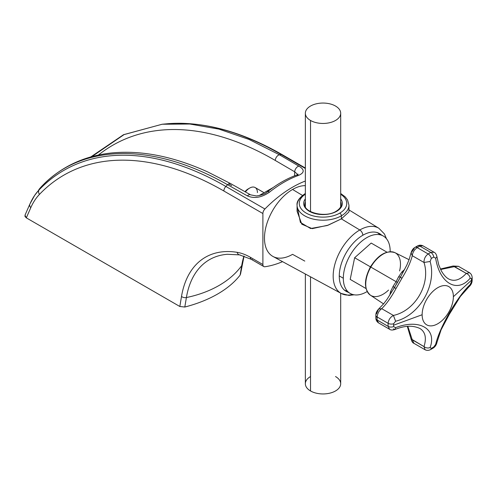 <?xml version="1.0" encoding="UTF-8"?>
<svg xmlns="http://www.w3.org/2000/svg" width="497" height="497" viewBox="0 0 497 497"><rect width="100%" height="100%" fill="white"/><g stroke="black" fill="none" stroke-linecap="round" stroke-linejoin="round"><path stroke-width="0.75" d="M310.526 376.533A17.668 10.201 0 0 0 310.526 390.959A17.668 10.201 0 0 0 335.512 390.959A17.668 10.201 0 0 0 335.512 376.533M340.687 293.162L340.687 383.746A17.668 10.201 180 0 1 329.778 393.17A17.668 10.201 180 0 1 310.526 390.959L310.526 276.817L310.526 390.959A17.668 10.201 180 0 1 305.351 383.746L305.351 274.009M335.512 106.041A17.668 10.201 0 0 0 316.26 103.83A17.668 10.201 0 0 0 305.351 113.254A17.668 10.201 0 0 0 310.526 120.467L310.526 211.592L310.526 120.467A17.668 10.201 0 0 0 329.778 122.678A17.668 10.201 0 0 0 340.687 113.254A17.668 10.201 0 0 0 335.512 106.041A17.668 10.201 0 0 0 310.526 106.041A17.668 10.201 0 0 0 310.526 120.467A17.668 10.201 0 0 0 335.512 120.467A17.668 10.201 0 0 0 335.512 106.041M371.178 243.064L354.634 257.738L370.253 266.752L370.83 266.237L370.253 266.752L354.634 257.738L350.199 279.401L366.009 288.527L362.313 286.396L366.009 288.527L365.891 288.049L365.817 288.422L350.199 279.401L354.634 257.738L371.178 243.064L386.796 252.078L371.178 243.064M386.511 252.333L386.989 252.19L386.511 252.333M362.313 286.396L350.199 279.401L362.313 286.396M370.097 267.51L370.253 266.752L370.097 267.51M399.6 270.946A24.57 14.183 120 0 0 394.947 252.662A24.57 14.183 120 0 0 370.824 267.082L370.458 266.87L370.824 267.082A24.57 14.183 120 0 0 370.632 267.417A24.57 14.183 120 0 0 370.395 295.187A24.57 14.183 120 0 0 388.555 290.074M401.042 276.015L394.233 287.825L393.208 286.142L396.103 281.681L370.824 267.082A24.57 14.183 -60 0 1 394.947 252.662C386.374 250.016 378.211 254.75 370.458 266.87C363.835 279.643 363.816 289.08 370.395 295.187A24.57 14.183 -60 0 1 370.632 267.417A24.57 14.183 -60 0 1 370.824 267.082L396.103 281.681L393.208 286.142L390.617 291.515A26.341 15.208 120 0 0 389.878 295.056A26.341 15.208 120 0 1 390.617 291.515L393.208 286.142L394.233 287.825L387.082 299.262L383.69 303.748L378.621 309.041L381.696 308.674C386.641 303.829 391.456 297.032 396.14 288.291L394.233 287.825L393.667 288.782M391.574 292.311A4.417 1.541 14.7 0 0 390.617 291.515A4.417 1.541 14.7 0 1 391.574 292.311M376.49 313.942L378.627 309.047C376.726 311.085 375.8 313.122 375.856 315.166A4.417 2.466 1.6 0 0 375.856 315.166A4.417 2.466 1.6 0 0 377.148 316.974L388.126 323.317A4.417 2.466 1.6 0 0 393.618 323.758L395.612 321.23C419.362 315.552 437.068 284.88 430.11 261.478L431.303 258.483A55.074 31.796 -60 0 1 433.782 257.055L435.67 258.272C439.615 283.408 457.321 293.634 470.168 278.19C469.82 275.997 468.522 274.394 466.267 273.375L453.084 266.013L454.55 266.609L440.634 269.498L454.55 266.609L458.414 266.299L454.55 266.609L466.267 273.375C460.129 280.053 454.221 281.892 448.536 278.898C454.221 281.892 460.129 280.053 466.267 273.375C468.522 274.394 469.82 275.997 470.168 278.19L471.467 278.811A55.074 31.796 -60 0 1 471.485 280.233A55.074 31.796 -60 0 1 471.485 280.563A55.074 31.796 -60 0 1 471.46 281.675L470.168 284.601C457.321 296.579 439.615 327.243 435.67 344.353L433.782 346.943A55.074 31.796 -60 0 1 431.303 348.378L430.11 347.565C437.068 328.716 419.362 318.496 395.612 327.647L393.618 326.616A55.074 31.796 -60 0 1 393.599 325.2L422.139 314.744A22.085 12.748 120 0 0 437.758 323.758A22.085 12.748 120 0 0 453.376 296.709L471.485 280.233L453.376 296.709A22.085 12.748 120 0 0 437.758 287.695A22.085 12.748 120 0 0 422.139 314.744L393.599 325.2A55.074 31.796 -60 0 1 393.599 324.87A55.074 31.796 -60 0 1 393.618 323.758A55.074 31.796 120 0 0 393.599 324.87A55.074 31.796 120 0 0 393.599 325.2A55.074 31.796 120 0 0 393.618 326.616A4.417 2.628 178.4 0 1 388.126 326.355L389.58 329.269L378.416 322.82L377.148 320.018A4.417 2.628 178.4 0 1 375.856 318.266A4.417 2.628 178.4 0 1 376.49 316.806M378.907 323.019L378.41 322.82L377.148 320.018L388.126 326.355A58.528 33.79 -60 0 1 388.107 324.498A58.528 33.79 -60 0 1 388.126 323.317A4.417 2.466 1.6 0 0 393.618 323.758L395.612 321.23C419.362 315.552 437.068 284.88 430.11 261.478L423.997 262.472L412.28 255.707L411.062 252.855L409.056 259.763L406.813 265.094L400.495 276.984L398.519 276.941L401.88 272.008A26.341 15.208 120 0 1 404.577 269.598A26.341 15.208 120 0 0 401.88 272.008L398.519 276.941L396.103 281.681L398.519 276.941L400.495 276.984L397.463 282.464L396.103 281.681L397.463 282.464L394.233 287.825L396.14 288.291L401.849 278.407L400.495 276.984L401.849 278.407C407.074 269.97 410.553 262.404 412.28 255.707L411.062 252.855L414.237 248.556M472.15 280.358A4.417 2.466 -178.4 0 1 471.467 281.675A55.074 31.796 120 0 0 471.485 280.563A55.074 31.796 120 0 0 471.485 280.233A55.074 31.796 120 0 0 471.467 278.811A4.417 2.628 -1.6 0 0 472.15 277.345L472.15 280.401A4.417 2.466 -178.4 0 1 471.467 281.675L470.168 284.601C457.321 296.579 439.615 327.243 435.67 344.353L433.782 346.943A4.417 2.466 58.4 0 1 433.024 348.173L430.377 349.702A4.417 2.628 -118.4 0 0 430.377 349.702A4.417 2.628 -118.4 0 0 431.303 348.378A55.074 31.796 120 0 0 433.782 346.943A4.417 2.466 58.4 0 1 432.986 348.198M436.95 342.383L441.094 329.815L449.394 314.191L460.377 296.454L469.013 286.757M401.88 272.008A4.417 1.541 -134.7 0 0 403.048 272.443A4.417 1.541 -134.7 0 1 401.88 272.008M430.34 349.72A4.417 2.628 -118.4 0 0 431.303 348.378L430.11 347.565C437.068 328.716 419.362 318.496 395.612 327.647L393.618 326.616A4.417 2.628 178.4 0 1 388.126 326.355L377.148 320.018A58.528 33.79 -60 0 1 377.13 318.192A58.528 33.79 -60 0 1 377.148 316.974C377.509 313.421 379.025 310.65 381.696 308.674L393.413 315.44C415.38 310.743 430.911 283.837 423.997 262.472L412.28 255.707C412.653 252.401 414.293 249.699 417.194 247.612L428.172 253.955A58.528 33.79 -60 0 1 430.812 252.433A58.528 33.79 120 0 0 428.172 253.955L417.194 247.612A58.528 33.79 -60 0 1 419.828 246.09L430.812 252.433A4.417 2.628 61.6 0 1 433.782 257.055L435.67 258.272L436.95 256.756L435.67 258.272C439.615 283.408 457.321 293.634 470.168 278.19L471.467 278.811A4.417 2.628 -1.6 0 0 472.15 277.301M440.41 269.032L453.084 266.013L458.402 266.293L469.578 272.741C471.1 273.791 471.957 275.326 472.15 277.345A4.417 2.628 -1.6 0 0 472.15 277.338M430.377 349.702C428.532 350.547 426.774 350.571 425.103 349.776L413.926 343.328L412.28 339.83L411.025 338.861L423.997 346.595L425.109 349.782L423.997 346.595C426.004 348.037 428.041 348.36 430.11 347.565C428.041 348.36 426.004 348.037 423.997 346.595C426.712 337.941 425.345 331.897 419.909 328.474C425.345 331.897 426.712 337.941 423.997 346.595L412.28 339.83L407.826 326.33L412.28 339.83L413.939 343.328C412.696 342.949 411.733 341.458 411.025 338.861L407.304 326.374M448.536 278.898C445.946 277.438 443.492 274.648 441.162 270.53L438.733 264.802L436.95 256.756C436.354 254.309 435.391 252.799 434.061 252.24L430.812 252.433A4.417 2.628 61.6 0 1 433.782 257.055A55.074 31.796 120 0 0 431.303 258.483A4.417 2.466 -121.6 0 0 428.172 253.955C425.314 256.061 423.922 258.9 423.997 262.472L430.11 261.478L431.303 258.483A4.417 2.466 -121.6 0 0 428.172 253.955C425.314 256.061 423.922 258.9 423.997 262.472C430.911 283.837 415.38 310.743 393.413 315.44L395.612 321.23L393.413 315.44C390.288 317.154 388.524 319.782 388.126 323.317A58.528 33.79 120 0 0 388.107 324.498A58.528 33.79 120 0 0 388.126 326.355L389.58 329.269C390.685 330.17 392.468 330.25 394.947 329.511L395.612 327.647L394.947 329.511L393.413 328.939M419.816 328.424L419.909 328.474C411.553 324.684 403.235 326.181 394.947 329.511M375.85 315.21A4.417 2.466 1.6 0 0 377.148 316.974A58.528 33.79 120 0 0 377.13 318.192A58.528 33.79 120 0 0 377.148 320.018A4.417 2.628 178.4 0 1 375.856 318.223C375.937 320.08 376.794 321.609 378.416 322.82M416.722 247.127A4.417 2.628 61.6 0 1 417.666 245.847A4.417 2.628 61.6 0 1 419.828 246.09L422.885 245.785L434.067 252.24L430.812 252.433L419.828 246.09A58.528 33.79 120 0 0 417.194 247.612C414.293 249.699 412.653 252.401 412.28 255.707C410.553 262.404 407.074 269.97 401.849 278.407L396.14 288.291C391.456 297.032 386.641 303.829 381.696 308.674L393.413 315.44C390.288 317.154 388.524 319.782 388.126 323.317L377.148 316.974C377.509 313.421 379.025 310.65 381.696 308.674L378.627 309.047M422.891 245.791C421.034 244.984 419.275 245.015 417.629 245.866A4.417 2.628 61.6 0 1 419.828 246.09L422.885 245.785L423.307 246.114M415.02 247.376A4.417 2.466 -121.6 0 1 417.194 247.612A4.417 2.466 -121.6 0 0 414.983 247.394A4.417 2.466 -121.6 0 0 414.976 247.4M469.584 272.747L466.267 273.375L469.584 272.747M453.376 296.709A22.085 12.748 120 0 0 437.758 287.695A22.085 12.748 120 0 0 422.139 314.744A22.085 12.748 120 0 0 437.758 323.758A22.085 12.748 120 0 0 453.376 296.709M343.321 278.252A33.131 19.128 120 0 0 367.159 291.54A33.131 19.128 120 0 1 350.18 293.416A33.131 19.128 120 0 1 343.321 278.252L339.265 275.91L343.321 278.252A33.131 19.128 120 0 1 366.749 237.678A33.131 19.128 120 0 1 390.17 251.202A33.131 19.128 120 0 0 383.311 236.038A33.131 19.128 120 0 0 357.784 244.915A33.131 19.128 120 0 0 343.321 278.252M390.17 251.681A33.131 19.128 120 0 0 390.17 251.202A33.131 19.128 120 0 1 390.17 251.681M273.257 187.462L259.608 195.284L273.257 187.462M248.798 188.618A8.834 5.1 120 0 0 244.99 191.693A8.834 5.1 -60 0 1 248.059 188.99L249.618 188.09A11.046 6.374 120 0 0 245.419 191.935A11.046 6.374 -60 0 1 255.141 187.543L263.429 192.327M257.427 192.6A11.046 6.374 120 0 0 249.618 188.09M297.392 207.584L300.393 222.432L310.606 228.527L327.256 225.514L341.371 218.879L359.791 229.981A37.642 21.731 120 0 0 335.121 263.416A37.642 21.731 120 0 0 341.265 293.472L273.015 256.483A39.729 22.937 -60 0 1 266.529 224.756A39.729 22.937 -60 0 1 292.565 189.463L302.456 195.42L292.565 189.463A39.729 22.937 -60 0 1 305.351 185.636A39.729 22.937 -60 0 0 292.565 189.463A39.729 22.937 -60 0 0 264.472 238.119A39.729 22.937 -60 0 0 292.565 254.34L304.798 261.093M348.969 211.927L341.371 218.879L359.791 229.981A4.417 2.547 60 0 1 362.841 235.243A33.349 19.253 120 0 1 379.515 233.596L379.515 233.596A33.349 19.253 120 0 1 381.323 234.888A33.349 19.253 120 0 0 362.841 235.243A4.417 2.547 -120 0 0 359.791 229.981A37.642 21.731 -60 0 1 378.9 228.285A37.642 21.731 120 0 0 359.791 229.981A37.642 21.731 -60 0 0 335.121 263.416A37.642 21.731 -60 0 0 341.265 293.472A37.642 21.731 120 0 0 352.597 294.454M362.841 235.243A33.349 19.253 120 0 0 340.575 266.38A33.349 19.253 120 0 0 348.192 292.273A33.349 19.253 120 0 1 346.167 291.354A33.349 19.253 120 0 1 341.054 264.634A33.349 19.253 120 0 1 362.841 235.243M345.85 290.919A33.349 19.253 -60 0 1 345.036 290.608A33.349 19.253 120 0 0 345.85 290.919M378.304 232.987A33.349 19.253 -60 0 1 378.981 233.54A33.349 19.253 120 0 0 378.304 232.987M347.36 291.099A33.131 19.128 -60 0 1 344.328 290.031M377.447 232.664A33.131 19.128 -60 0 1 379.888 234.752M341.24 204.317A18.221 10.518 0 0 0 340.687 201.751A18.221 10.518 0 0 1 341.24 204.317C341.253 206.845 339.55 209.156 336.134 211.25A1.106 0.64 60 0 1 336.686 211.306A1.106 0.64 -120 0 0 336.134 211.25C325.603 218.208 303.493 212.399 304.798 204.317A18.221 10.518 0 0 1 305.351 201.751A18.221 10.518 0 0 0 304.798 204.317M340.687 198.899A19.327 11.158 180 0 1 336.867 211.2A19.327 11.158 180 0 1 336.686 211.306A19.327 11.158 180 0 1 312.091 212.617A19.327 11.158 180 0 1 305.351 198.899A19.327 11.158 180 0 0 312.091 212.617A19.327 11.158 180 0 0 336.686 211.306A19.327 11.158 180 0 0 336.867 211.2A19.327 11.158 180 0 0 340.687 198.899M339.65 213.201A23.744 13.705 0 0 0 339.805 213.107A23.744 13.705 0 0 0 340.687 194.265A23.744 13.705 0 0 1 339.805 213.107A2.212 1.274 60 0 1 341.371 215.816A25.95 14.985 180 0 1 341.197 215.915A25.95 14.985 180 0 1 312.98 219.034A25.95 14.985 180 0 1 297.069 205.224A25.95 14.985 0 0 0 312.98 219.034A25.95 14.985 0 0 0 341.197 215.915A25.95 14.985 0 0 0 341.371 215.816A2.212 1.274 -120 0 0 339.805 213.107A23.744 13.705 0 0 1 339.65 213.201A23.744 13.705 0 0 1 306.612 213.325A23.744 13.705 0 0 1 305.351 194.265A23.744 13.705 0 0 0 306.612 213.325A23.744 13.705 0 0 0 339.65 213.201M305.127 193.619A2.212 1.274 60 0 1 305.351 193.532A2.212 1.274 -120 0 0 305.127 193.619A2.212 1.274 -120 0 0 304.667 194.625A25.95 14.985 0 0 0 297.069 205.224C296.485 201.707 299.169 197.843 305.127 193.619L305.351 193.488M340.687 193.488L345.179 196.837L347.552 199.949L348.969 205.224A25.95 14.985 180 0 1 341.371 215.816A25.95 14.985 0 0 0 348.969 205.224L348.969 211.958M341.371 218.879L341.371 215.816L341.371 218.879L328.262 225.129L312.234 228.651L301.816 224.209L297.069 211.256M25.185 214.872L24.962 216.431L26.322 217.86L179.827 306.487L184.809 307.034C197.129 303.853 208.063 299.517 217.605 294.031C227.104 288.521 234.615 282.209 240.119 275.102L241.71 265.615A117.584 67.89 60 0 1 243.959 255.98A117.584 67.89 -120 0 0 241.71 265.615A4.417 2.957 9.5 0 0 242.082 264.739A4.417 2.957 -170.5 0 1 241.71 265.615L240.119 275.102C234.615 282.209 227.104 288.521 217.605 294.031C208.063 299.517 197.129 303.853 184.809 307.034L186.4 297.548A110.427 73.86 9.5 0 0 219.04 285.477A110.427 73.86 9.5 0 0 241.71 265.615A110.427 73.86 -170.5 0 1 219.04 285.477A110.427 73.86 -170.5 0 1 186.4 297.548L184.809 307.034L179.827 306.487L181.504 296.467A121.715 70.276 60 0 1 237.125 252.327A55.459 32.019 60 0 1 250.401 257.316L262.894 264.528A4.417 2.547 120 0 0 264.913 266.74A110.427 63.753 120 0 0 282.551 261.652A110.427 63.753 120 0 1 264.913 266.74A4.417 2.547 120 0 1 263.808 266.554L251.314 259.341A4.417 2.547 -60 0 1 250.401 257.316L262.894 264.528A4.417 2.547 120 0 0 263.808 266.554M250.563 194.83A4.417 2.535 119.4 0 0 247.388 195.886L227.595 184.735C153.71 142.521 82.309 143.211 41.605 186.456A116.155 65.262 -122.1 0 0 38.828 189.668A116.155 65.262 57.9 0 1 41.605 186.456A110.427 88.907 43.7 0 0 39.108 189.879A113.44 65.492 -120 0 0 34.635 195.42A113.44 65.492 60 0 1 39.108 189.879A4.417 3.554 43.7 0 0 39.468 194.377A319.993 184.747 -120 0 1 223.855 190.997A319.993 184.747 -120 0 0 39.468 194.377A4.417 3.554 -136.3 0 1 39.108 189.879A324.125 187.133 60 0 1 225.868 186.456A324.125 187.133 -120 0 0 39.108 189.879A110.427 88.907 -136.3 0 1 41.605 186.456C82.309 143.211 153.71 142.521 227.595 184.735A110.427 63.753 120 0 0 225.868 186.456A4.417 2.547 120 0 0 223.855 190.997L262.894 213.536A4.417 2.547 120 0 1 264.913 209.001L225.868 186.456L264.913 209.001A110.427 63.753 120 0 1 292.565 187.189A110.427 63.753 120 0 1 305.351 181.026A110.427 63.753 120 0 0 292.565 187.189A110.427 63.753 120 0 0 264.913 209.001A4.417 2.547 120 0 0 262.894 213.536L262.894 264.528L262.894 213.536L223.855 190.997A4.417 2.547 -60 0 1 225.868 186.456A110.427 63.753 -60 0 1 227.595 184.735L247.388 195.886C254.259 198.837 261.633 197.589 269.511 192.14A110.427 63.753 -60 0 1 283.98 182.231A110.427 63.753 -60 0 1 298.442 175.441C304.611 172.77 304.76 169.676 298.896 166.147L279.457 154.797A110.427 63.753 -60 0 1 281.178 154.524A4.417 2.547 -60 0 1 282.284 154.71A4.417 2.547 120 0 0 281.178 154.524L305.351 168.483L281.178 154.524A324.125 187.133 -120 0 0 168.44 123.666A324.125 187.133 60 0 1 281.178 154.524A110.427 63.753 120 0 0 279.457 154.797L249.016 139.44L218.972 129.127L189.854 124.026L162.159 124.238L124.095 134.594L91.908 156.611M24.987 215.213L26.322 217.86L30.789 207.659A4.417 3.317 -156.3 0 1 29.87 204.087A4.417 3.317 23.7 0 0 30.789 207.659A109.309 63.113 -120 0 1 39.468 194.377A109.309 63.113 -120 0 0 30.789 207.659L26.322 217.86L179.827 306.487L181.504 296.467A4.417 2.957 9.5 0 0 186.4 297.548A4.417 2.957 -170.5 0 1 181.504 296.467A121.715 70.276 60 0 1 237.125 252.327A55.459 32.019 60 0 1 250.401 257.316A4.417 2.547 120 0 0 251.314 259.341A4.417 2.547 120 0 0 252.42 259.527M251.314 259.341L239.542 254.88A4.417 3.262 -80.8 0 1 237.125 252.327A4.417 3.262 99.2 0 0 239.542 254.88A4.417 3.262 99.2 0 0 240.132 254.905M227.384 254.29A117.584 67.89 -120 0 0 186.4 297.548A117.584 67.89 60 0 1 227.384 254.29L239.542 254.88M24.987 215.226L29.87 204.087L34.635 195.42A113.44 65.492 -120 0 0 30.1 203.671M305.351 168.029L282.284 154.71C242.051 131.624 204.099 121.28 168.44 123.666L162.177 124.238L189.866 124.026L218.984 129.127L249.022 139.44L279.457 154.797A4.417 2.578 120.3 0 0 275.27 160.456A324.498 192.134 -117.8 0 0 98.406 155.039A324.498 192.134 -117.8 0 1 275.27 160.456A4.417 2.578 -59.7 0 1 279.457 154.797L298.896 166.147A4.417 2.578 120.3 0 0 294.715 171.813L275.27 160.456L294.715 171.813L297.778 174.522L294.715 171.813L294.597 175.82L294.715 171.813A4.417 2.578 120.3 0 1 298.896 166.147C304.76 169.676 304.611 172.77 298.442 175.441A110.427 63.753 120 0 0 283.98 182.231A110.427 63.753 120 0 0 269.511 192.14A4.417 2.031 -128.5 0 0 267.343 191.892C276.928 184.281 286.607 178.703 296.367 175.161A4.417 2.976 70.2 0 1 298.442 175.441A4.417 2.976 70.2 0 0 296.417 175.143M267.343 191.892C265.342 193.849 261.708 195.209 256.446 195.961L250.587 194.849A4.417 2.535 119.4 0 0 250.587 194.849A4.417 2.535 119.4 0 0 247.388 195.886C254.259 198.837 261.633 197.589 269.511 192.14A4.417 2.031 -128.5 0 0 267.392 191.861M227.595 184.735A4.417 2.535 -60.6 0 1 230.801 183.691A4.417 2.535 119.4 0 0 227.595 184.735M228.676 183.896A324.498 182.324 57.9 0 1 231.726 185.592M41.605 186.456A4.417 3.622 -136.1 0 1 41.81 186.22L34.635 195.42M305.351 206.733L305.351 113.254M340.687 206.733L340.687 113.254M383.56 303.903L370.395 295.187M394.947 252.662L409.081 259.701M433.024 348.173C435.005 346.956 436.304 345.092 436.925 342.582M375.856 315.166L375.856 318.223M417.629 245.866L414.983 247.394C413.187 248.37 411.883 250.19 411.062 252.855M472.15 280.401C472.088 282.731 471.119 284.787 469.261 286.576M343.936 289.813L350.18 293.416M377.061 232.434L383.311 236.038M348.969 209.914L378.9 228.285L384.423 233.969L386.504 238.796M341.265 293.472L348.944 295.417L354.168 294.808M297.069 205.224L297.069 211.213M240.48 274.313L244.07 256.017M90.758 156.934L123.542 134.693L162.196 124.238M298.231 174.198L296.367 175.161M250.587 194.849L230.801 183.691L207.665 171.906C173.118 156.282 140.943 149.982 111.135 153.014C83.465 156.077 60.361 167.141 41.81 186.22"/></g></svg>

